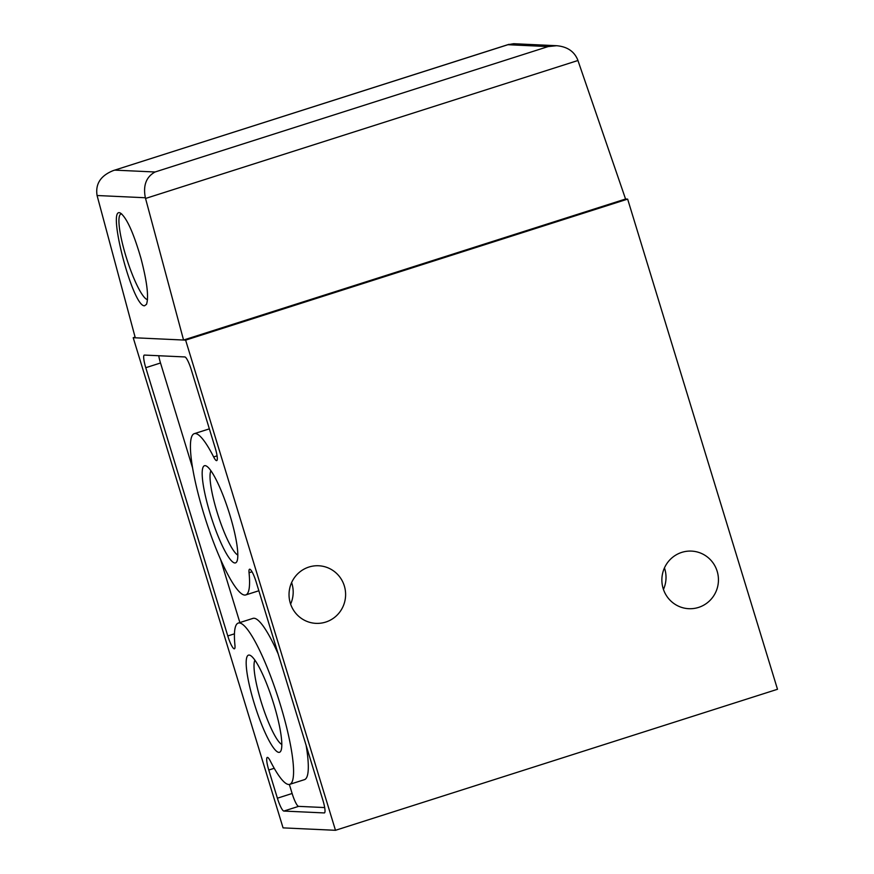 <?xml version="1.0" encoding="UTF-8"?>
<svg xmlns="http://www.w3.org/2000/svg" width="874" height="874" viewBox="0 0 874 874"><rect width="100%" height="100%" fill="white"/><g stroke="black" fill="none" stroke-linecap="round" stroke-linejoin="round"><path stroke-width="1.31" d="M627.641 199.108L777.499 689.28L335.485 830.3L185.627 340.139L627.641 199.108L625.566 199.021L577.703 59.814C574.196 51.337 567.16 46.639 556.607 45.71L548.14 46.584L507.925 44.716L513.639 43.711L556.607 45.71M144.549 305.78C132.52 307.189 105.863 203.566 120.754 213.289C126.938 218.282 133.646 233.238 140.9 258.169C147.04 281.592 148.908 296.974 146.515 304.316L144.549 305.78M335.485 830.3L283.067 827.875L133.209 337.703L135.284 337.801L97.08 195.514L145.357 197.753L183.562 340.041L185.627 340.139M135.284 337.801L183.562 340.041L625.566 199.021M291.61 582.576A28.831 28.285 -87.3 0 1 290.605 604.109M133.209 337.703L135.099 337.102M664.448 567.925A28.831 28.285 -87.3 0 1 663.442 589.458M290.31 603.18A28.831 28.285 -87.3 0 1 318.649 565.762A28.831 28.285 -87.3 0 1 345.58 595.871A28.831 28.285 -87.3 0 1 315.984 623.359A28.831 28.285 -87.3 0 1 290.31 603.18M663.148 588.519A28.831 28.285 -87.3 0 1 691.487 551.101A28.831 28.285 -87.3 0 1 718.417 581.21A28.831 28.285 -87.3 0 1 688.821 608.697A28.831 28.285 -87.3 0 1 663.148 588.519M273.802 704.171A50.987 9.221 -107.7 0 0 250.379 655.456A50.987 9.221 -107.7 0 0 255.208 706.52A50.987 9.221 -107.7 0 0 280.849 750.952A50.987 9.221 -107.7 0 0 273.802 704.171M229.807 514.764A50.987 9.221 -107.7 0 0 206.384 466.039A50.987 9.221 -107.7 0 0 211.213 517.113A50.987 9.221 -107.7 0 0 236.854 561.545A50.987 9.221 -107.7 0 0 229.807 514.764M227.786 635.955A13.35 2.414 72.3 0 0 234.418 648.792A13.35 2.414 72.3 0 0 234.942 645.285A84.647 15.317 72.3 0 1 238.263 623.075A84.647 15.317 72.3 0 1 278.588 699.058A84.647 15.317 72.3 0 1 289.72 784.349A84.647 15.317 72.3 0 1 270.35 761.09A13.35 2.414 72.3 0 0 267.291 757.419A13.35 2.414 72.3 0 0 268.777 770.027L277.397 798.202A13.35 2.414 72.3 0 0 283.864 811.061L324.254 812.929A13.35 2.414 72.3 0 0 324.418 812.918A13.35 2.414 72.3 0 0 322.921 800.311L256.202 582.073A13.35 2.414 72.3 0 0 249.571 569.225A13.35 2.414 72.3 0 0 249.046 572.732A84.647 15.317 72.3 0 1 245.725 594.943A84.647 15.317 72.3 0 1 205.412 518.959A84.647 15.317 72.3 0 1 194.268 433.668A84.647 15.317 72.3 0 1 213.649 456.938A13.35 2.414 72.3 0 0 216.708 460.609A13.35 2.414 72.3 0 0 215.212 448.001L191.308 369.811A13.35 2.414 72.3 0 0 184.84 356.942L144.45 355.073A13.35 2.414 72.3 0 0 144.286 355.095A13.35 2.414 72.3 0 0 145.772 367.703L227.786 635.955L234.451 633.825M507.925 44.716L113.27 170.583C100.641 175.652 95.244 183.955 97.08 195.514M114.844 170.135L155.059 171.992C146.177 176.919 142.954 185.507 145.357 197.753M158.74 355.74A13.35 2.414 -107.7 0 0 160.51 362.994L192.597 467.961M220.565 559.415L239.869 622.561M289.72 784.349L304.458 779.652A84.647 15.317 -107.7 0 0 306.129 745.369M278.161 653.905A84.647 15.317 -107.7 0 0 253.001 618.377L238.263 623.075M289.36 784.448L292.124 793.494A13.35 2.414 -107.7 0 0 298.591 806.363L324.691 807.565M209.367 428.883A84.647 15.317 -107.7 0 0 209.006 428.97L194.268 433.668M210.929 470.78A44.902 8.128 -107.7 0 0 217.965 514.95A44.902 8.128 -107.7 0 0 237.815 555.045M254.924 660.187A44.902 8.128 -107.7 0 0 261.96 704.368A44.902 8.128 -107.7 0 0 281.81 744.451M121.737 213.977A44.902 8.128 -107.7 0 0 120.962 214.021A44.902 8.128 -107.7 0 0 126.271 257.349A44.902 8.128 -107.7 0 0 147.52 299.618M155.059 171.992L548.14 46.584M145.543 198.464L577.943 60.503M145.772 367.703L160.51 362.994M268.777 770.027L274.218 768.29M277.397 798.202L292.124 793.494M283.864 811.061L298.591 806.363M249.046 572.732L252.029 571.782M213.649 456.938L217.069 455.846M113.27 170.583L508.985 44.323M245.725 594.943L258.857 590.758"/></g></svg>
